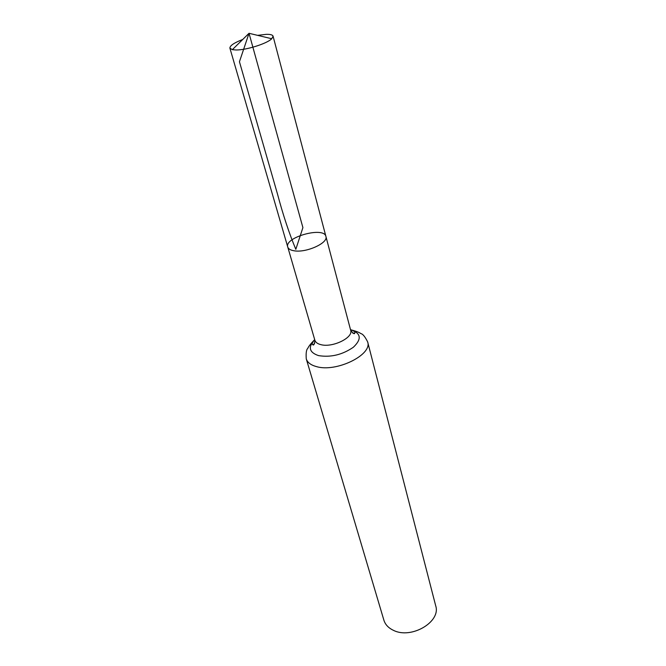<?xml version="1.0" encoding="UTF-8"?>
<svg xmlns="http://www.w3.org/2000/svg" width="666" height="666" viewBox="0 0 666 666"><rect width="100%" height="100%" fill="white"/><g stroke="black" fill="none" stroke-linecap="round" stroke-linejoin="round"><path stroke-width="1" d="M314.702 339.643L314.127 340.209C312.446 342.615 311.846 343.972 312.321 344.28C312.379 344.072 314.177 347.785 314.868 340.226C315.526 342.316 317.507 343.789 320.812 344.63C332.351 347.952 353.529 337.687 350.674 330.294L325.907 236.438C328.613 242.973 305.811 253.222 293.806 250.732C290.368 250.125 288.353 248.884 287.754 247.019C284.116 237.312 324.026 226.24 325.907 236.438C328.613 242.973 305.811 253.222 293.806 250.732C290.368 250.125 288.353 248.884 287.754 247.019L229.903 48.152C229.795 45.713 234.082 42.815 242.749 39.46M367.64 341.849C372.652 354.803 336.105 372.702 316.317 366.566C310.764 365.043 307.417 362.471 306.268 358.866L383.882 620.171C385.256 624.591 388.445 627.971 393.431 630.327C411.238 639.502 441.192 621.811 435.697 605.794L367.64 341.849C365.018 336.671 362.779 333.932 360.922 333.633C359.39 332.459 356.177 331.21 351.298 329.903L350.516 329.712M257.584 35.348L266.483 34.324C270.438 34.266 272.635 34.89 273.068 36.18L271.761 38.745C267.074 43.59 246.32 50.141 236.064 49.983L232.351 49.675L229.903 48.152M271.761 38.745L249.026 33.3L302.913 227.605L295.812 249.317C289.194 233.475 283.067 214.976 277.431 193.823L239.444 61.73L249.026 33.3L232.351 49.675M354.678 333.275L352.597 333M314.61 343.531L312.97 344.838M306.268 358.866C305.852 353.08 306.36 349.583 307.8 348.36C308.508 346.561 310.622 343.847 314.127 340.209C307.925 347.411 309.399 352.547 318.564 355.611C330.752 357.584 342.349 354.795 353.346 347.252C361.788 339.202 361.105 333.416 351.298 329.903C353.979 331.094 355.194 331.951 354.945 332.459C354.787 332.309 355.161 336.422 350.674 330.294M314.868 340.226L287.754 247.019M325.907 236.438L273.068 36.18"/></g></svg>
